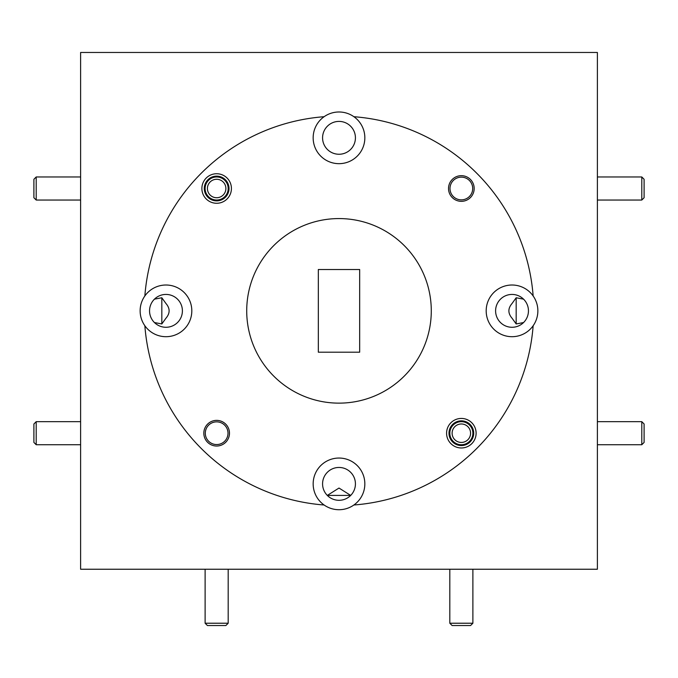 <?xml version="1.0" encoding="UTF-8"?>
<svg xmlns="http://www.w3.org/2000/svg" width="678" height="678" viewBox="0 0 678 678"><rect width="100%" height="100%" fill="white"/><g stroke="black" fill="none" stroke-linecap="round" stroke-linejoin="round"><path stroke-width="1.02" d="M154.44 299.159L161.822 297.761L161.822 323.948L154.44 322.55M523.56 322.55L516.178 323.948L516.178 297.761L523.56 299.159M327.305 495.415L350.696 495.415L339 488.05L327.305 495.415M512.026 294.43A16.425 16.425 0 0 1 528.45 310.855A16.425 16.425 0 0 1 512.026 327.279A16.425 16.425 0 0 1 495.601 310.855A16.425 16.425 0 0 1 512.026 294.43M516.178 323.948L512.026 318.185C507.847 313.312 507.847 308.431 512.026 303.524L516.178 297.761M533.145 295.964A25.84 25.84 0 0 0 486.185 310.855A25.84 25.84 0 0 0 533.145 325.745A25.84 25.84 0 0 0 533.145 295.964A194.713 194.713 0 0 0 353.891 116.709A25.84 25.84 0 0 0 324.109 116.709A194.713 194.713 0 0 0 144.855 295.964A25.84 25.84 0 0 0 144.855 325.745A194.713 194.713 0 0 0 324.109 505A25.84 25.84 0 0 0 363.628 476.066A25.84 25.84 0 0 0 314.372 476.066A25.84 25.84 0 0 0 324.109 505M339 121.404A16.425 16.425 0 0 1 355.425 137.829A16.425 16.425 0 0 1 339 154.253A16.425 16.425 0 0 1 322.575 137.829A16.425 16.425 0 0 1 339 121.404M324.109 116.709A25.84 25.84 0 0 0 339 163.669A25.84 25.84 0 0 0 353.891 116.709M165.974 294.43A16.425 16.425 0 0 1 182.399 310.855A16.425 16.425 0 0 1 165.974 327.279A16.425 16.425 0 0 1 149.55 310.855A16.425 16.425 0 0 1 165.974 294.43M161.822 297.761L165.974 303.524C170.153 308.397 170.153 313.278 165.974 318.185L161.822 323.948M144.855 325.745A25.84 25.84 0 0 0 191.815 310.855A25.84 25.84 0 0 0 144.855 295.964M339 467.456A16.425 16.425 0 0 1 355.425 483.88A16.425 16.425 0 0 1 339 500.305A16.425 16.425 0 0 1 322.575 483.88A16.425 16.425 0 0 1 339 467.456M461.345 201.332A12.831 12.831 0 0 0 474.176 188.509A12.831 12.831 0 0 0 461.345 175.678A12.831 12.831 0 0 0 448.522 188.509A12.831 12.831 0 0 0 461.345 201.332M461.345 199.857A11.348 11.348 0 0 0 472.702 188.509A11.348 11.348 0 0 0 461.345 177.153A11.348 11.348 0 0 0 449.997 188.509A11.348 11.348 0 0 0 461.345 199.857M216.655 446.031A12.831 12.831 0 0 0 229.478 433.2A12.831 12.831 0 0 0 216.655 420.377A12.831 12.831 0 0 0 203.824 433.2A12.831 12.831 0 0 0 216.655 446.031M216.655 444.556A11.348 11.348 0 0 0 228.003 433.2A11.348 11.348 0 0 0 216.655 421.852A11.348 11.348 0 0 0 205.298 433.2A11.348 11.348 0 0 0 216.655 444.556M216.655 203.273A14.763 14.763 0 0 0 231.418 188.509A14.763 14.763 0 0 0 216.655 173.738A14.763 14.763 0 0 0 201.883 188.509A14.763 14.763 0 0 0 216.655 203.273M216.655 200.874A12.365 12.365 0 0 0 229.02 188.509A12.365 12.365 0 0 0 216.655 176.136A12.365 12.365 0 0 0 204.29 188.509A12.365 12.365 0 0 0 216.655 200.874M461.345 447.972A14.763 14.763 0 0 0 476.117 433.2A14.763 14.763 0 0 0 461.345 418.436A14.763 14.763 0 0 0 446.582 433.2A14.763 14.763 0 0 0 461.345 447.972M461.345 445.565A12.365 12.365 0 0 0 473.71 433.2A12.365 12.365 0 0 0 461.345 420.835A12.365 12.365 0 0 0 448.98 433.2A12.365 12.365 0 0 0 461.345 445.565M339 218.57A92.284 92.284 0 0 0 246.716 310.855A92.284 92.284 0 0 0 339 403.139A92.284 92.284 0 0 0 431.284 310.855A92.284 92.284 0 0 0 339 218.57M359.671 269.513L359.671 352.196L318.329 352.196L318.329 269.513L359.671 269.513M597.386 52.469L597.386 569.24L80.614 569.24L80.614 52.469L597.386 52.469M353.891 505A194.713 194.713 0 0 0 533.145 325.745M36.205 444.734L33.9 442.429L33.9 423.979L36.205 421.665L36.205 444.734L80.614 444.734M36.205 200.044L33.9 197.73L33.9 179.28L36.205 176.966L36.205 200.044L80.614 200.044M641.795 421.665L644.1 423.979L644.1 442.429L641.795 444.734L641.795 421.665L597.386 421.665M644.1 179.28L644.1 197.73L641.795 200.044L641.795 176.966L644.1 179.28M228.189 623.226L225.876 625.531L207.426 625.531L205.12 623.226L228.189 623.226L228.189 569.24M472.88 623.226L470.574 625.531L452.124 625.531L449.811 623.226L472.88 623.226L472.88 569.24M210.231 195.137A9.229 9.229 0 0 0 223.282 194.925A9.229 9.229 0 0 0 223.07 181.874A9.229 9.229 0 0 0 210.019 182.085A9.229 9.229 0 0 0 210.231 195.137M224.672 180.221A11.534 11.534 0 0 1 224.935 196.527A11.534 11.534 0 0 1 208.629 196.79A11.534 11.534 0 0 1 208.366 180.484A11.534 11.534 0 0 1 224.672 180.221M454.93 439.836A9.229 9.229 0 0 0 467.981 439.624A9.229 9.229 0 0 0 467.769 426.572A9.229 9.229 0 0 0 454.718 426.784A9.229 9.229 0 0 0 454.93 439.836M469.371 424.92A11.534 11.534 0 0 1 469.634 441.225A11.534 11.534 0 0 1 453.328 441.488A11.534 11.534 0 0 1 453.065 425.182A11.534 11.534 0 0 1 469.371 424.92M36.205 421.665L80.614 421.665M36.205 176.966L80.614 176.966M641.795 444.734L597.386 444.734M597.386 176.966L641.795 176.966M597.386 200.044L641.795 200.044M205.12 623.226L205.12 569.24M449.811 623.226L449.811 569.24"/></g></svg>
